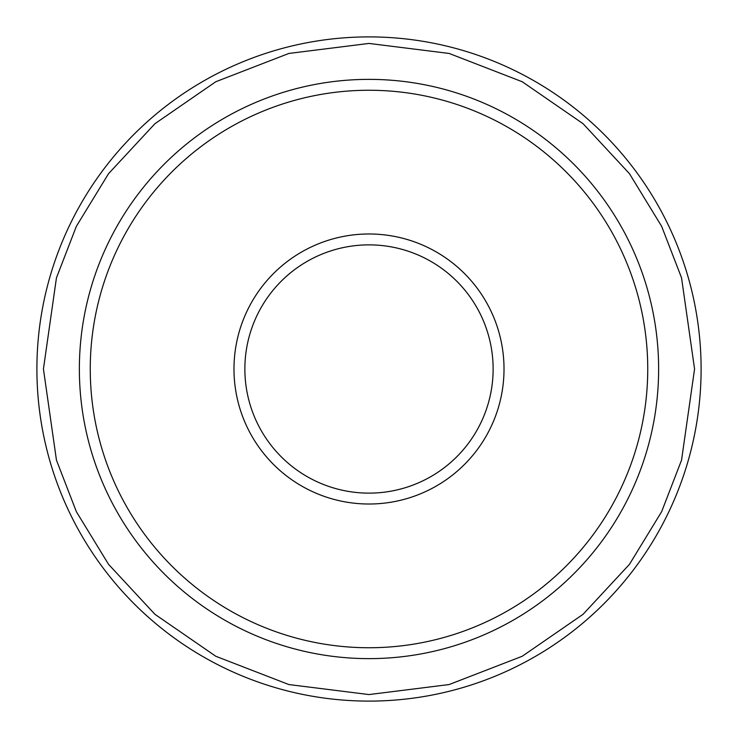 <?xml version="1.0" encoding="UTF-8"?>
<svg xmlns="http://www.w3.org/2000/svg" width="738" height="738" viewBox="0 0 738 738"><rect width="100%" height="100%" fill="white"/><g stroke="black" fill="none" stroke-linecap="round" stroke-linejoin="round"><path stroke-width="1.11" d="M36.9 369A332.1 332.1 0 0 1 535.05 81.392A332.1 332.1 0 0 1 535.05 656.608A332.1 332.1 0 0 1 36.9 369A332.1 332.1 0 0 1 535.05 81.392A332.1 332.1 0 0 1 535.05 656.608A332.1 332.1 0 0 1 36.9 369M79.363 369A289.637 289.637 0 0 1 513.814 118.172A289.637 289.637 0 0 1 513.814 619.828A289.637 289.637 0 0 1 79.363 369M90.257 369A278.743 278.743 0 0 0 508.371 610.4A278.743 278.743 0 0 0 508.371 127.6A278.743 278.743 0 0 0 90.257 369M244.868 369A124.132 124.132 0 0 1 431.066 261.501A124.132 124.132 0 0 1 431.066 476.499A124.132 124.132 0 0 1 244.868 369M233.983 369A135.017 135.017 0 0 1 436.509 252.073A135.017 135.017 0 0 1 436.509 485.927A135.017 135.017 0 0 1 233.983 369M43.431 369L56.457 277.839L76.355 226.335L108.551 173.661L154.925 123.707L215.791 81.733L288.862 53.45L369 43.431L449.138 53.45L522.209 81.733L583.075 123.707L629.449 173.661L661.645 226.335L681.543 277.839L694.569 369L681.543 460.161L661.645 511.665L629.449 564.339L583.075 614.293L522.209 656.266L449.138 684.55L369 694.569L288.862 684.55L215.791 656.266L154.925 614.293L108.551 564.339L76.355 511.665L56.457 460.161L43.431 369"/></g></svg>

